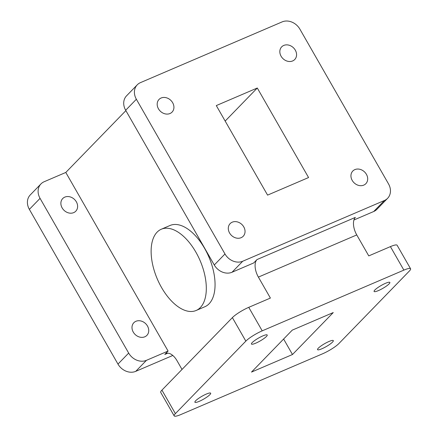 <?xml version="1.0" encoding="UTF-8"?>
<svg xmlns="http://www.w3.org/2000/svg" width="438" height="438" viewBox="0 0 438 438"><rect width="100%" height="100%" fill="white"/><g stroke="black" fill="none" stroke-linecap="round" stroke-linejoin="round"><path stroke-width="0.66" d="M157.116 232.14A44.205 23.291 -113.2 0 0 159.317 283.359A44.205 23.291 -113.2 0 0 196.136 310.482A44.205 23.291 -113.2 0 0 200.319 307.569A44.205 23.291 -113.2 0 0 198.124 256.35A44.205 23.291 -113.2 0 0 161.304 229.227A44.205 23.291 -113.2 0 0 157.116 232.14M196.136 310.482L204.88 306.737A44.205 23.291 -113.2 0 0 209.063 303.824A44.205 23.291 -113.2 0 0 206.867 252.6A44.205 23.291 -113.2 0 0 170.048 225.477L161.304 229.227M199.252 401.339A9.088 1.659 150.2 0 0 207.305 396.79A9.088 1.659 150.2 0 0 210.673 393.187A9.088 1.659 150.2 0 0 206.314 394.074A9.088 1.659 150.2 0 0 198.266 398.624A9.088 1.659 150.2 0 0 194.899 402.221A9.088 1.659 150.2 0 0 199.252 401.339M255.797 343.151A9.088 1.659 150.2 0 0 263.846 338.601A9.088 1.659 150.2 0 0 267.213 335.004A9.088 1.659 150.2 0 0 262.855 335.886A9.088 1.659 150.2 0 0 254.806 340.435A9.088 1.659 150.2 0 0 251.439 344.038A9.088 1.659 150.2 0 0 255.797 343.151M378.437 290.58A9.088 1.659 150.2 0 0 386.491 286.03A9.088 1.659 150.2 0 0 389.858 282.428A9.088 1.659 150.2 0 0 385.5 283.315A9.088 1.659 150.2 0 0 377.446 287.865A9.088 1.659 150.2 0 0 374.085 291.462A9.088 1.659 150.2 0 0 378.437 290.58M321.897 348.768A9.088 1.659 150.2 0 0 329.951 344.219A9.088 1.659 150.2 0 0 333.318 340.616A9.088 1.659 150.2 0 0 328.96 341.498A9.088 1.659 150.2 0 0 320.906 346.047A9.088 1.659 150.2 0 0 317.545 349.65A9.088 1.659 150.2 0 0 321.897 348.768M241.114 237.692A9.088 7.545 44.2 0 0 243.189 236.274A9.088 7.545 44.2 0 0 242.937 225.652A9.088 7.545 44.2 0 0 232.228 222.186A9.088 7.545 44.2 0 0 230.153 223.604A9.088 7.545 44.2 0 0 230.404 234.226A9.088 7.545 44.2 0 0 241.114 237.692M169.999 113.519A9.088 7.545 44.2 0 0 172.074 112.095A9.088 7.545 44.2 0 0 171.822 101.474A9.088 7.545 44.2 0 0 161.113 98.008A9.088 7.545 44.2 0 0 159.038 99.431A9.088 7.545 44.2 0 0 159.29 110.047A9.088 7.545 44.2 0 0 169.999 113.519M292.639 60.948A9.088 7.545 44.2 0 0 294.719 59.524A9.088 7.545 44.2 0 0 294.467 48.903A9.088 7.545 44.2 0 0 283.758 45.437A9.088 7.545 44.2 0 0 281.683 46.855A9.088 7.545 44.2 0 0 281.935 57.477A9.088 7.545 44.2 0 0 292.639 60.948M363.759 185.121A9.088 7.545 44.2 0 0 365.834 183.703A9.088 7.545 44.2 0 0 365.582 173.081A9.088 7.545 44.2 0 0 354.873 169.61A9.088 7.545 44.2 0 0 352.798 171.034A9.088 7.545 44.2 0 0 353.05 181.655A9.088 7.545 44.2 0 0 363.759 185.121M73.694 212.627A9.088 7.545 44.2 0 0 75.769 211.204A9.088 7.545 44.2 0 0 75.517 200.582A9.088 7.545 44.2 0 0 64.808 197.116A9.088 7.545 44.2 0 0 62.733 198.534A9.088 7.545 44.2 0 0 62.984 209.156A9.088 7.545 44.2 0 0 73.694 212.627M144.808 336.8A9.088 7.545 44.2 0 0 146.883 335.382A9.088 7.545 44.2 0 0 146.631 324.761A9.088 7.545 44.2 0 0 135.928 321.289A9.088 7.545 44.2 0 0 133.847 322.713A9.088 7.545 44.2 0 0 134.099 333.334A9.088 7.545 44.2 0 0 144.808 336.8M167.699 353.203L164.792 354.451L168.088 351.057L146.44 360.337L135.742 371.347A13.994 11.618 -135.8 0 1 117.975 364.093L29.362 209.369A13.994 11.618 -135.8 0 1 30.26 194.932L40.958 183.922A13.994 11.618 44.2 0 0 40.061 198.359L29.362 209.369M172.791 355.464L135.742 371.347M40.958 183.922A13.994 11.618 44.2 0 1 44.156 181.732L65.799 172.457L125.876 110.628M140.461 82.629L282.127 21.9A13.994 11.618 -135.8 0 1 299.893 29.154L388.506 183.878A13.994 11.618 -135.8 0 1 387.608 198.315A13.994 11.618 -135.8 0 1 384.411 200.505L242.745 261.229A13.994 11.618 -135.8 0 1 224.979 253.974L136.366 99.251A13.994 11.618 -135.8 0 1 137.264 84.813A13.994 11.618 -135.8 0 1 140.461 82.629M117.975 364.093L128.673 353.083L40.061 198.359M65.799 172.457L168.088 351.057M128.673 353.083A13.994 11.618 44.2 0 0 146.44 360.337M356.762 234.932L258.387 277.101A13.994 7.369 66.8 0 1 256.986 259.57L355.36 217.401A13.994 7.369 -113.2 0 0 356.762 234.932L368.769 255.896L390.411 246.616A13.994 2.551 -29.8 0 1 397.118 245.258L410.576 268.757A13.994 2.551 150.2 0 0 403.874 270.12L390.411 246.616M164.792 354.451A13.994 7.369 66.8 0 1 166.117 353.526A13.994 7.369 66.8 0 1 177.067 360.792L182.022 369.448M258.387 277.101L270.394 298.064L248.746 307.345L262.209 330.843L403.874 270.12M137.264 84.813L126.56 95.823A13.994 11.618 -135.8 0 0 125.668 110.261L214.281 264.99A13.994 11.618 -135.8 0 0 232.047 272.239L253.69 262.964L256.986 259.57M387.608 198.315L376.91 209.326A13.994 11.618 -135.8 0 1 373.713 211.516L353.926 219.996M257.292 88.011L308.571 177.549L267.58 195.118L216.301 105.58L257.292 88.011L225.17 121.069M161.929 390.127L175.392 413.625A13.994 2.551 150.2 0 0 174.176 415.892L160.719 392.393A13.994 2.551 -29.8 0 1 161.929 390.127L232.381 317.621A13.994 2.551 -29.8 0 1 248.746 307.345M410.576 268.757A13.994 2.551 150.2 0 1 409.366 271.029L338.913 343.529A13.994 2.551 150.2 0 1 322.549 353.811L180.883 414.534A13.994 2.551 150.2 0 1 174.176 415.892M175.392 413.625L245.838 341.125L232.381 317.621M292.266 330.132L251.5 372.086L292.485 354.517L333.258 312.562L292.266 330.132M262.209 330.843A13.994 2.551 150.2 0 0 245.838 341.125M283.621 339.034L292.485 354.517M125.668 110.261L136.366 99.251M373.713 211.516L384.411 200.505M232.047 272.239L242.745 261.229M214.281 264.99L224.979 253.974"/></g></svg>
